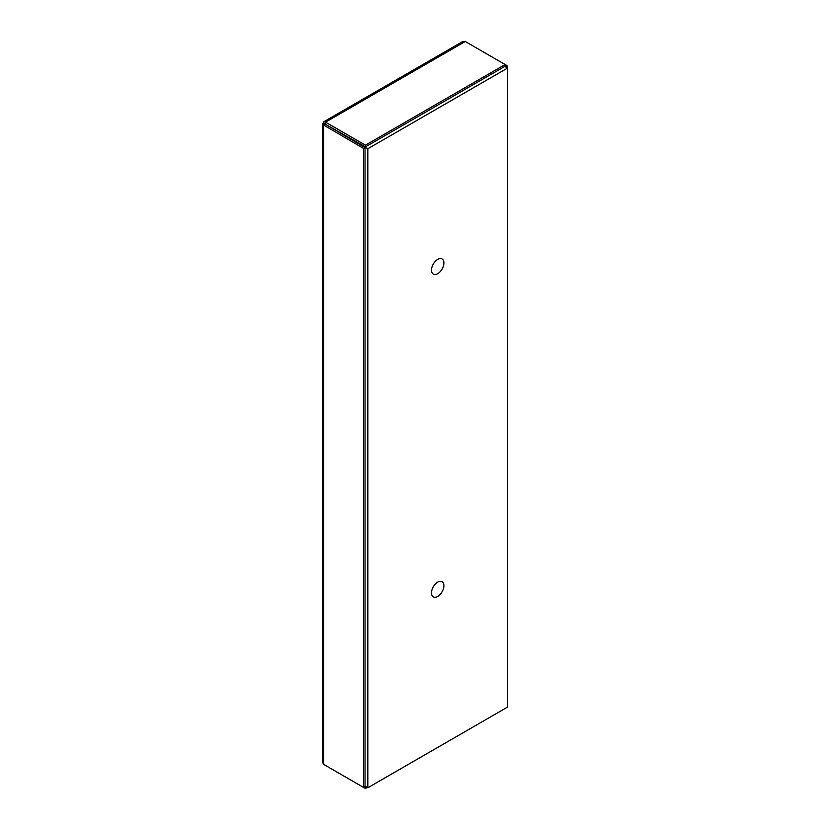 <?xml version="1.0" encoding="UTF-8"?>
<svg xmlns="http://www.w3.org/2000/svg" width="830" height="830" viewBox="0 0 830 830"><rect width="100%" height="100%" fill="white"/><g stroke="black" fill="none" stroke-linecap="round" stroke-linejoin="round"><path stroke-width="1.25" d="M443.894 262.965A8.757 5.053 -60 0 1 440.066 271.784A8.757 5.053 -60 0 1 433.322 274.128A8.757 5.053 -60 0 1 433.322 264.013A8.757 5.053 -60 0 1 442.079 258.96A8.757 5.053 -60 0 1 443.894 262.965M443.894 585.7A8.757 5.053 -60 0 1 440.066 594.519A8.757 5.053 -60 0 1 433.322 596.863A8.757 5.053 -60 0 1 433.322 586.748A8.757 5.053 -60 0 1 442.079 581.695A8.757 5.053 -60 0 1 443.894 585.7M367.825 787.763L367.825 148.746L507.576 68.06L507.576 707.077L367.825 787.763L365.024 786.145M507.576 68.06L504.775 66.442M356.641 142.739L367.825 148.746M323.99 121.636L462.601 41.604L465.257 41.5L505.128 64.522L365.428 145.177L325.547 122.155L323.99 121.636L322.434 124.334L363.54 148.446L363.54 787.411L323.659 764.389L322.434 762.033M505.522 66.877L507.016 65.612L505.128 64.522L505.128 66.244L365.428 146.9L365.428 145.177M323.659 123.245L365.428 146.9M325.547 123.878L325.547 122.155L465.257 41.5M507.016 67.738L507.016 65.612M325.153 124.106L365.024 147.584L365.024 786.55L363.54 787.411M325.153 124.562L323.659 125.423L323.659 764.389M365.024 147.584L363.54 148.446M365.024 786.55L365.771 786.581M325.547 765.478L365.428 788.5L367.265 787.442M365.428 786.778L365.428 788.5M322.424 762.033L322.424 124.334"/></g></svg>
